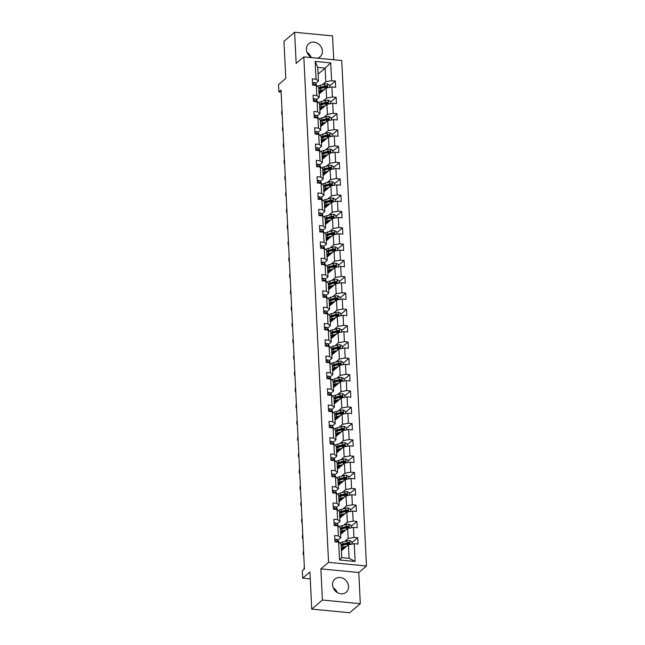 <?xml version="1.0" encoding="UTF-8"?>
<svg xmlns="http://www.w3.org/2000/svg" width="645" height="645" viewBox="0 0 645 645"><rect width="100%" height="100%" fill="white"/><g stroke="black" fill="none" stroke-linecap="round" stroke-linejoin="round"><path stroke-width="0.97" d="M317.517 58.203A8.667 7.49 49.6 0 0 319.993 56.889A8.667 7.49 49.6 0 0 322.371 51.052A8.667 7.49 49.6 0 0 317.284 43.159A8.667 7.49 49.6 0 0 308.77 43.683A8.667 7.49 49.6 0 0 306.383 49.512A8.667 7.49 49.6 0 0 311.986 57.671M332.57 584.878A8.667 7.49 49.6 0 0 337.658 592.779A8.667 7.49 49.6 0 0 346.18 592.255A8.667 7.49 49.6 0 0 348.558 586.418A8.667 7.49 49.6 0 0 343.471 578.525A8.667 7.49 49.6 0 0 334.949 579.049A8.667 7.49 49.6 0 0 332.57 584.878M333.715 59.759L332.546 35.902L294.628 32.25L283.969 41.312L285.783 78.432L278.535 84.6L278.89 91.921L281.123 92.13M366.465 565.996L341.745 60.533L303.827 56.881L328.555 562.343L366.465 565.996L358.789 572.526L320.871 568.874L322.395 600.035L360.313 603.688L358.789 572.526M360.313 603.688L349.655 612.75L311.737 609.098L309.923 571.978L302.674 578.138L310.261 578.871M322.395 600.035L311.737 609.098M318.098 74.143L325.144 68.152L317.767 67.435L318.428 81.028L316.034 79.19L312.301 78.827L312.607 85.1L316.348 85.463L316.832 95.5L313.099 95.138L313.406 101.41L317.147 101.773L317.63 111.811L313.889 111.448L314.204 117.721L317.937 118.083L318.428 128.121L314.687 127.758L314.994 134.039L318.735 134.394L319.227 144.432L315.486 144.077L315.792 150.35L319.533 150.704L320.025 160.742L316.284 160.387L316.59 166.66L320.331 167.023L320.823 177.061L317.082 176.698L317.388 182.97L321.129 183.333L321.621 193.371L317.88 193.008L318.187 199.281L321.928 199.644L322.419 209.681L318.678 209.319L318.985 215.599L322.726 215.954L323.218 225.992L319.477 225.637L319.783 231.91L323.524 232.264L324.016 242.302L320.275 241.948L320.581 248.22L324.322 248.583L324.814 258.621L321.073 258.258L321.379 264.531L325.12 264.893L325.612 274.931L321.871 274.568L322.178 280.841L325.918 281.204L326.41 291.242L322.669 290.879L322.976 297.16L326.717 297.514L327.209 307.552L323.467 307.197L323.774 313.47L327.515 313.825L328.007 323.863L324.266 323.508L324.572 329.78L328.313 330.143L328.805 340.181L325.064 339.818L325.37 346.091L329.111 346.454L329.603 356.492L325.862 356.129L326.168 362.401L329.909 362.764L330.401 372.802L326.66 372.439L326.967 378.712L330.708 379.075L331.199 389.112L327.458 388.758L327.765 395.03L331.506 395.385L331.998 405.423L328.257 405.068L328.563 411.341L332.304 411.704L332.788 421.741L329.055 421.378L329.361 427.651L333.102 428.014L333.586 438.052L329.853 437.689L330.159 443.962L333.892 444.324L334.384 454.362L330.643 453.999L330.958 460.272L334.69 460.635L335.182 470.673L331.441 470.31L331.748 476.591L335.489 476.945L335.981 486.983L332.24 486.628L332.546 492.901L336.287 493.264L336.779 503.302L333.038 502.939L333.344 509.211L337.085 509.574L337.577 519.612L333.836 519.249L334.142 525.522L337.883 525.885L338.375 535.922L334.634 535.56L334.94 541.832L338.681 542.195L339.552 559.973L355.129 561.472L349.122 558.344L348.453 544.751L341.407 550.749M316.034 79.19L315.171 61.412L330.748 62.912L331.611 80.689L335.352 81.044L329.651 85.898M355.129 561.472L354.258 543.695L357.999 544.058L357.693 537.785L353.952 537.422L353.46 527.384L357.201 527.747L356.895 521.474L353.154 521.112L352.662 511.074L356.403 511.437L356.096 505.156L352.355 504.801L351.864 494.763L355.605 495.118L355.298 488.846L351.557 488.483L351.065 478.445L354.806 478.808L354.5 472.535L350.759 472.172L350.267 462.134L354.008 462.497L353.702 456.225L349.961 455.862L349.469 445.824L353.21 446.187L352.904 439.914L349.163 439.551L348.671 429.514L352.412 429.876L352.106 423.596L348.365 423.241L347.873 413.203L351.614 413.558L351.307 407.285L347.566 406.931L347.083 396.885L350.815 397.247L350.509 390.975L346.768 390.612L346.284 380.574L350.017 380.937L349.711 374.664L345.978 374.302L345.486 364.264L349.227 364.627L348.913 358.354L345.18 357.991L344.688 347.953L348.429 348.316L348.123 342.035L344.382 341.681L343.89 331.643L347.631 331.998L347.324 325.725L343.583 325.37L343.092 315.324L346.833 315.687L346.526 309.415L342.785 309.052L342.293 299.014L346.034 299.377L345.728 293.104L341.987 292.741L341.495 282.704L345.236 283.066L344.93 276.794L341.189 276.431L340.697 266.393L344.438 266.756L344.132 260.475L340.391 260.12L339.899 250.083L343.64 250.437L343.334 244.165L339.592 243.81L339.101 233.772L342.842 234.127L342.535 227.854L338.794 227.492L338.303 217.454L342.043 217.817L341.737 211.544L337.996 211.181L337.504 201.143L341.245 201.506L340.939 195.233L337.198 194.871L336.706 184.833L340.447 185.196L340.141 178.915L336.4 178.56L335.908 168.522L339.649 168.877L339.343 162.605L335.602 162.25L335.11 152.212L338.851 152.567L338.544 146.294L334.803 145.931L334.312 135.893L338.053 136.256L337.746 129.984L334.005 129.621L333.513 119.583L337.254 119.946L336.948 113.673L333.207 113.31L332.715 103.273L336.456 103.635L336.15 97.363L332.409 97L331.917 86.962L335.658 87.317L335.352 81.044M302.674 578.138L302.311 570.825L304.448 569.011L281.026 90.107L278.89 91.921M316.348 85.463L318.735 87.309L319.227 97.347L316.429 99.725M319.065 94.009L326.112 88.018L326.604 98.056L323.072 101.055M319.227 97.347L316.832 95.5M331.917 86.962L326.112 88.018M332.409 97L326.604 98.056M317.147 101.773L319.533 103.619L320.025 113.657L317.219 116.035M319.864 110.319L326.91 104.329L327.402 114.367L323.871 117.374M320.025 113.657L317.63 111.811M332.715 103.273L326.91 104.329M333.207 113.31L327.402 114.367M317.937 118.083L320.331 119.93L320.823 129.968L318.017 132.354M320.662 126.638L327.708 120.639L328.2 130.677L324.669 133.684M320.823 129.968L318.428 128.121M333.513 119.583L327.708 120.639M334.005 129.621L328.2 130.677M318.735 134.394L321.129 136.24L321.621 146.278L318.815 148.664M321.46 142.948L328.507 136.95L328.998 146.987L325.467 149.995M321.621 146.278L319.227 144.432M334.312 135.893L328.507 136.95M334.803 145.931L328.998 146.987M319.533 150.704L321.928 152.551L322.419 162.588L319.614 164.975M322.258 159.259L329.305 153.26L329.797 163.306L326.265 166.305M322.419 162.588L320.025 160.742M335.11 152.212L329.305 153.26M335.602 162.25L329.797 163.306M320.331 167.023L322.726 168.869L323.218 178.907L320.412 181.285M323.056 175.569L330.103 169.579L330.595 179.616L327.063 182.616M323.218 178.907L320.823 177.061M335.908 168.522L330.103 169.579M336.4 178.56L330.595 179.616M321.129 183.333L323.524 185.18L324.016 195.217L321.21 197.596M323.855 191.879L330.901 185.889L331.393 195.927L327.862 198.934M324.016 195.217L321.621 193.371M336.706 184.833L330.901 185.889M337.198 194.871L331.393 195.927M321.928 199.644L324.322 201.49L324.814 211.528L322.008 213.914M324.653 208.19L331.699 202.199L332.191 212.237L328.66 215.245M324.814 211.528L322.419 209.681M337.504 201.143L331.699 202.199M337.996 211.181L332.191 212.237M322.726 215.954L325.12 217.8L325.612 227.838L322.806 230.225M325.451 224.508L332.498 218.51L332.989 228.548L329.458 231.555M325.612 227.838L323.218 225.992M338.303 217.454L332.498 218.51M338.794 227.492L332.989 228.548M323.524 232.264L325.918 234.111L326.41 244.149L323.605 246.535M326.249 240.819L333.296 234.82L333.788 244.858L330.256 247.865M326.41 244.149L324.016 242.302M339.101 233.772L333.296 234.82M339.592 243.81L333.788 244.858M324.322 248.583L326.717 250.421L327.209 260.467L324.403 262.846M327.047 257.129L334.094 251.139L334.586 261.177L331.054 264.176M327.209 260.467L324.814 258.621M339.899 250.083L334.094 251.139M340.391 260.12L334.586 261.177M325.12 264.893L327.515 266.74L328.007 276.778L325.201 279.156M327.837 273.44L334.892 267.449L335.384 277.487L331.853 280.486M328.007 276.778L325.612 274.931M340.697 266.393L334.892 267.449M341.189 276.431L335.384 277.487M325.918 281.204L328.313 283.05L328.805 293.088L325.999 295.475M328.636 289.75L335.69 283.76L336.182 293.798L332.651 296.805M328.805 293.088L326.41 291.242M341.495 282.704L335.69 283.76M341.987 292.741L336.182 293.798M326.717 297.514L329.111 299.361L329.603 309.398L326.797 311.785M329.434 306.069L336.488 300.07L336.98 310.108L333.441 313.115M329.603 309.398L327.209 307.552M342.293 299.014L336.488 300.07M342.785 309.052L336.98 310.108M327.515 313.825L329.909 315.671L330.401 325.709L327.596 328.095M330.232 322.379L337.287 316.381L337.778 326.418L334.239 329.426M330.401 325.709L328.007 323.863M343.092 315.324L337.287 316.381M343.583 325.37L337.778 326.418M328.313 330.143L330.708 331.981L331.199 342.019L328.394 344.406M331.03 338.69L338.085 332.699L338.577 342.737L335.037 345.736M331.199 342.019L328.805 340.181M343.89 331.643L338.085 332.699M344.382 341.681L338.577 342.737M329.111 346.454L331.506 348.3L331.99 358.338L329.192 360.716M331.828 355L338.883 349.01L339.375 359.047L335.835 362.047M331.99 358.338L329.603 356.492M344.688 347.953L338.883 349.01M345.18 357.991L339.375 359.047M329.909 362.764L332.304 364.61L332.788 374.648L329.99 377.035M332.627 371.31L339.681 365.32L340.173 375.358L336.634 378.365M332.788 374.648L330.401 372.802M345.486 364.264L339.681 365.32M345.978 374.302L340.173 375.358M330.708 379.075L333.094 380.921L333.586 390.959L330.788 393.345M333.425 387.629L340.479 381.63L340.963 391.668L337.432 394.675M333.586 390.959L331.199 389.112M346.284 380.574L340.479 381.63M346.768 390.612L340.963 391.668M331.506 395.385L333.892 397.231L334.384 407.269L331.586 409.656M334.223 403.939L341.278 397.941L341.761 407.979L338.23 410.986M334.384 407.269L331.998 405.423M347.083 396.885L341.278 397.941M347.566 406.931L341.761 407.979M332.304 411.704L334.69 413.542L335.182 423.58L332.385 425.966M335.021 420.25L342.068 414.259L342.56 424.297L339.028 427.296M335.182 423.58L332.788 421.741M347.873 413.203L342.068 414.259M348.365 423.241L342.56 424.297M333.102 428.014L335.489 429.86L335.981 439.898L333.183 442.276M335.819 436.56L342.866 430.57L343.358 440.608L339.826 443.607M335.981 439.898L333.586 438.052M348.671 429.514L342.866 430.57M349.163 439.551L343.358 440.608M333.892 444.324L336.287 446.171L336.779 456.209L333.973 458.587M336.617 452.871L343.664 446.88L344.156 456.918L340.625 459.925M336.779 456.209L334.384 454.362M349.469 445.824L343.664 446.88M349.961 455.862L344.156 456.918M334.69 460.635L337.085 462.481L337.577 472.519L334.771 474.905M337.416 469.189L344.462 463.191L344.954 473.228L341.423 476.236M337.577 472.519L335.182 470.673M350.267 462.134L344.462 463.191M350.759 472.172L344.954 473.228M335.489 476.945L337.883 478.792L338.375 488.829L335.569 491.216M338.214 485.5L345.26 479.501L345.752 489.539L342.221 492.546M338.375 488.829L335.981 486.983M351.065 478.445L345.26 479.501M351.557 488.483L345.752 489.539M336.287 493.264L338.681 495.102L339.173 505.14L336.368 507.526M339.012 501.81L346.059 495.82L346.55 505.857L343.019 508.857M339.173 505.14L336.779 503.302M351.864 494.763L346.059 495.82M352.355 504.801L346.55 505.857M337.085 509.574L339.48 511.421L339.971 521.458L337.166 523.837M339.81 518.12L346.857 512.13L347.349 522.168L343.817 525.167M339.971 521.458L337.577 519.612M352.662 511.074L346.857 512.13M353.154 521.112L347.349 522.168M337.883 525.885L340.278 527.731L340.77 537.769L337.964 540.147M340.608 534.431L347.655 528.44L348.147 538.478L344.615 541.486M340.77 537.769L338.375 535.922M353.46 527.384L347.655 528.44M353.952 537.422L348.147 538.478M338.681 542.195L341.076 544.041L341.737 557.635L339.552 559.973M354.258 543.695L348.453 544.751M320.871 568.874L328.555 562.343M294.628 32.25L296.152 63.412L303.827 56.881M341.737 557.635L349.122 558.344M318.428 81.028L315.631 83.415M322.274 84.745L325.806 81.746L325.144 68.152L330.748 62.912M317.767 67.435L315.171 61.412M331.611 80.689L325.806 81.746M357.693 537.785L351.985 542.63M356.895 521.474L351.194 526.32M356.096 505.156L350.396 510.01M355.298 488.846L349.598 493.699M354.5 472.535L348.8 477.381M353.702 456.225L348.002 461.07M352.904 439.914L347.204 444.76M352.106 423.596L346.405 428.449M351.307 407.285L345.607 412.139M350.509 390.975L344.809 395.82M349.711 374.664L344.011 379.51M348.913 358.354L343.213 363.2M348.123 342.035L342.414 346.889M347.324 325.725L341.616 330.579M346.526 309.415L340.818 314.268M345.728 293.104L340.02 297.95M344.93 276.794L339.222 281.639M344.132 260.475L338.423 265.329M343.334 244.165L337.625 249.018M342.535 227.854L336.827 232.708M341.737 211.544L336.029 216.389M340.939 195.233L335.231 200.079M340.141 178.915L334.441 183.769M339.343 162.605L333.642 167.458M338.544 146.294L332.844 151.148M337.746 129.984L332.046 134.829M336.948 113.673L331.248 118.519M336.15 97.363L330.45 102.208M333.239 587.837A8.667 7.49 -130.4 0 1 337.23 592.529M307.052 52.471A8.667 7.49 -130.4 0 1 311.043 57.163M334.844 539.801L336.118 539.26A2.943 0.984 -2.8 0 1 337.827 539.905L338.827 541.655A8.498 2.846 -2.8 0 1 338.98 542.131L338.988 542.437M304.359 567.205A2.225 1.072 -81.5 0 0 303.972 569.204L303.989 569.398M338.061 542.139L337.924 541.897A2.943 0.984 177.2 0 0 336.932 541.365L336.408 541.977M352.057 544.098L351.952 541.824L349.848 540.583A2.943 0.984 177.2 0 0 347.115 540.8L342.632 542.018A8.498 2.846 177.2 0 0 339.915 543.146M346.752 546.202L342.882 547.25A8.498 2.846 177.2 0 0 341.261 547.799M345.736 547.057L343.696 547.613A7.055 2.362 177.2 0 0 341.302 548.645M341.165 545.815A8.498 2.846 -2.8 0 1 342.785 545.259L347.276 544.041A2.943 0.984 -2.8 0 1 349.187 543.791L349.122 542.542A2.943 0.984 177.2 0 0 347.22 542.792L342.729 544.009A8.498 2.846 177.2 0 0 341.1 544.557M341.576 548.46A8.498 2.846 177.2 0 0 342.245 548.629L343.551 548.919M343.116 547.782L343.132 548.21A7.055 2.362 -2.8 0 1 342.447 548.032M341.141 545.404A7.055 2.362 -2.8 0 1 343.535 544.372L348.026 543.154A1.5 0.5 -2.8 0 1 348.51 543.066L349.203 543.429M343.132 548.21L344.132 548.427M341.31 548.782A7.055 2.362 177.2 0 0 342.971 549.411M349.187 543.791L349.63 543.638M334.046 523.49L335.319 522.95A2.943 0.984 -2.8 0 1 337.029 523.595L338.036 525.344A8.498 2.846 -2.8 0 1 338.182 525.82L338.19 526.118M303.561 550.886A2.225 1.072 -81.5 0 0 303.174 552.886L303.231 553.934A2.225 1.072 -81.5 0 0 303.779 555.345M337.262 525.82L337.125 525.586A2.943 0.984 177.2 0 0 336.134 525.054L335.61 525.667M333.247 507.18L334.521 506.639A2.943 0.984 -2.8 0 1 336.23 507.284L337.238 509.034A8.498 2.846 -2.8 0 1 337.383 509.502L337.391 509.808M302.763 534.576A2.225 1.072 -81.5 0 0 302.384 536.576L302.432 537.624A2.225 1.072 -81.5 0 0 302.981 539.035M336.464 509.51L336.327 509.268A2.943 0.984 177.2 0 0 335.336 508.744L334.811 509.348M351.259 527.787L351.154 525.514L349.05 524.272A2.943 0.984 177.2 0 0 346.325 524.49L341.834 525.707A8.498 2.846 177.2 0 0 339.117 526.836M345.954 529.892L342.084 530.94A8.498 2.846 177.2 0 0 340.463 531.488M344.938 530.746L342.898 531.303A7.055 2.362 177.2 0 0 340.504 532.335M340.367 529.505A8.498 2.846 -2.8 0 1 341.987 528.948L346.478 527.731A2.943 0.984 -2.8 0 1 348.389 527.481L348.324 526.231A2.943 0.984 177.2 0 0 346.421 526.481L341.931 527.699A8.498 2.846 177.2 0 0 340.302 528.247M340.778 532.149A8.498 2.846 177.2 0 0 341.447 532.318L342.753 532.609M342.318 531.472L342.342 531.899A7.055 2.362 -2.8 0 1 341.648 531.722M340.342 529.094A7.055 2.362 -2.8 0 1 342.737 528.062L347.228 526.844A1.5 0.5 -2.8 0 1 347.711 526.747L348.405 527.118M342.342 531.899L343.334 532.117M340.512 532.472A7.055 2.362 177.2 0 0 342.173 533.101M348.389 527.481L348.832 527.328M350.461 511.469L350.356 509.203L348.252 507.962A2.943 0.984 177.2 0 0 345.526 508.179L341.036 509.397A8.498 2.846 177.2 0 0 338.319 510.526M345.156 513.573L341.286 514.621A8.498 2.846 177.2 0 0 339.665 515.178M344.14 514.436L342.1 514.992A7.055 2.362 177.2 0 0 339.705 516.024M339.568 513.194A8.498 2.846 -2.8 0 1 341.189 512.638L345.68 511.421A2.943 0.984 -2.8 0 1 347.591 511.171L347.526 509.913A2.943 0.984 177.2 0 0 345.623 510.163L341.132 511.38A8.498 2.846 177.2 0 0 339.504 511.937M339.98 515.839A8.498 2.846 177.2 0 0 340.649 516.008L341.955 516.29M341.519 515.162L341.544 515.589A7.055 2.362 -2.8 0 1 340.85 515.403M339.544 512.783A7.055 2.362 -2.8 0 1 341.939 511.751L346.43 510.534A1.5 0.5 -2.8 0 1 346.913 510.437L347.607 510.808M341.544 515.589L342.535 515.807M339.713 516.161A7.055 2.362 177.2 0 0 341.374 516.79M347.591 511.171L348.034 511.017M332.449 490.861L333.723 490.321A2.943 0.984 -2.8 0 1 335.432 490.974L336.44 492.716A8.498 2.846 -2.8 0 1 336.585 493.191L336.601 493.498M301.965 518.266A2.225 1.072 -81.5 0 0 301.586 520.265L301.634 521.313A2.225 1.072 -81.5 0 0 302.183 522.724M335.666 493.199L335.529 492.957A2.943 0.984 177.2 0 0 334.537 492.433L334.013 493.038M331.651 474.551L332.925 474.01A2.943 0.984 -2.8 0 1 334.634 474.664L335.642 476.405A8.498 2.846 -2.8 0 1 335.787 476.881L335.803 477.187M301.167 501.955A2.225 1.072 -81.5 0 0 300.788 503.955L300.836 505.003A2.225 1.072 -81.5 0 0 301.384 506.414M334.868 476.889L334.731 476.647A2.943 0.984 177.2 0 0 333.739 476.115L333.215 476.728M330.853 458.24L332.127 457.7A2.943 0.984 -2.8 0 1 333.836 458.345L334.844 460.095A8.498 2.846 -2.8 0 1 334.989 460.57L335.005 460.877M300.368 485.645A2.225 1.072 -81.5 0 0 299.99 487.644L300.038 488.684A2.225 1.072 -81.5 0 0 300.586 490.103M334.07 460.578L333.933 460.337A2.943 0.984 177.2 0 0 332.941 459.804L332.417 460.417M349.663 495.158L349.558 492.893L347.453 491.651A2.943 0.984 177.2 0 0 344.728 491.869L340.238 493.086A8.498 2.846 177.2 0 0 337.52 494.207M344.357 497.263L340.495 498.311A8.498 2.846 177.2 0 0 338.867 498.867M343.35 498.125L341.302 498.682A7.055 2.362 177.2 0 0 338.907 499.714M338.77 496.876A8.498 2.846 -2.8 0 1 340.391 496.328L344.882 495.11A2.943 0.984 -2.8 0 1 346.792 494.86L346.728 493.602A2.943 0.984 177.2 0 0 344.825 493.852L340.334 495.07A8.498 2.846 177.2 0 0 338.706 495.626M339.189 499.528A8.498 2.846 177.2 0 0 339.851 499.69L341.165 499.98M340.721 498.851L340.745 499.27A7.055 2.362 -2.8 0 1 340.052 499.093M338.746 496.473A7.055 2.362 -2.8 0 1 341.141 495.433L345.631 494.223A1.5 0.5 -2.8 0 1 346.115 494.126L346.808 494.497M340.745 499.27L341.737 499.496M338.915 499.843A7.055 2.362 177.2 0 0 340.576 500.48M346.792 494.86L347.236 494.707M348.872 478.848L348.76 476.574L346.655 475.333A2.943 0.984 177.2 0 0 343.93 475.559L339.439 476.776A8.498 2.846 177.2 0 0 336.722 477.897M343.559 480.952L339.697 482A8.498 2.846 177.2 0 0 338.069 482.557M342.551 481.815L340.504 482.363A7.055 2.362 177.2 0 0 338.109 483.403M337.972 480.565A8.498 2.846 -2.8 0 1 339.601 480.017L344.083 478.8A2.943 0.984 -2.8 0 1 345.994 478.55L345.93 477.292A2.943 0.984 177.2 0 0 344.027 477.542L339.536 478.759A8.498 2.846 177.2 0 0 337.907 479.308M338.391 483.218A8.498 2.846 177.2 0 0 339.052 483.379L340.367 483.669M339.923 482.541L339.947 482.96A7.055 2.362 -2.8 0 1 339.254 482.782M337.948 480.162A7.055 2.362 -2.8 0 1 340.342 479.122L344.833 477.905A1.5 0.5 -2.8 0 1 345.317 477.816L346.01 478.179M339.947 482.96L340.939 483.178M338.117 483.532A7.055 2.362 177.2 0 0 339.778 484.161M345.994 478.55L346.438 478.397M348.074 462.538L347.961 460.264L345.857 459.022A2.943 0.984 177.2 0 0 343.132 459.24L338.641 460.457A8.498 2.846 177.2 0 0 335.924 461.586M342.761 464.642L338.899 465.69A8.498 2.846 177.2 0 0 337.271 466.238M341.753 465.497L339.705 466.053A7.055 2.362 177.2 0 0 337.311 467.093M337.174 464.255A8.498 2.846 -2.8 0 1 338.802 463.699L343.285 462.481A2.943 0.984 -2.8 0 1 345.196 462.239L345.131 460.981A2.943 0.984 177.2 0 0 343.229 461.231L338.738 462.449A8.498 2.846 177.2 0 0 337.109 462.997M337.593 466.899A8.498 2.846 177.2 0 0 338.254 467.069L339.568 467.359M339.125 466.23L339.149 466.649A7.055 2.362 -2.8 0 1 338.456 466.472M337.158 463.844A7.055 2.362 -2.8 0 1 339.544 462.812L344.035 461.594A1.5 0.5 -2.8 0 1 344.519 461.506L345.212 461.868M339.149 466.649L340.141 466.867M337.319 467.222A7.055 2.362 177.2 0 0 338.988 467.851M345.196 462.239L345.639 462.086M347.276 446.227L347.163 443.954L345.059 442.712A2.943 0.984 177.2 0 0 342.334 442.93L337.843 444.147A8.498 2.846 177.2 0 0 335.126 445.276M341.963 448.331L338.101 449.38A8.498 2.846 177.2 0 0 336.472 449.928M340.955 449.186L338.907 449.742A7.055 2.362 177.2 0 0 336.513 450.774M336.376 447.944A8.498 2.846 -2.8 0 1 338.004 447.388L342.487 446.171A2.943 0.984 -2.8 0 1 344.398 445.921L344.341 444.671A2.943 0.984 177.2 0 0 342.431 444.921L337.94 446.138A8.498 2.846 177.2 0 0 336.311 446.687M336.795 450.589A8.498 2.846 177.2 0 0 337.456 450.758L338.77 451.049M338.327 449.912L338.351 450.339A7.055 2.362 -2.8 0 1 337.658 450.162M336.359 447.533A7.055 2.362 -2.8 0 1 338.746 446.501L343.237 445.284A1.5 0.5 -2.8 0 1 343.721 445.187L344.414 445.558M338.351 450.339L339.343 450.557M336.521 450.911A7.055 2.362 177.2 0 0 338.19 451.54M344.398 445.921L344.841 445.768M346.478 429.909L346.365 427.643L344.261 426.401A2.943 0.984 177.2 0 0 341.536 426.619L337.045 427.837A8.498 2.846 177.2 0 0 334.336 428.965M341.165 432.013L337.303 433.061A8.498 2.846 177.2 0 0 335.674 433.617M340.157 432.876L338.109 433.432A7.055 2.362 177.2 0 0 335.714 434.464M335.577 431.634A8.498 2.846 -2.8 0 1 337.206 431.078L341.689 429.86A2.943 0.984 -2.8 0 1 343.6 429.61L343.543 428.361A2.943 0.984 177.2 0 0 341.632 428.603L337.142 429.82A8.498 2.846 177.2 0 0 335.513 430.376M335.997 434.279A8.498 2.846 177.2 0 0 336.658 434.448L337.972 434.73M337.529 433.601L337.553 434.029A7.055 2.362 -2.8 0 1 336.859 433.843M335.561 431.223A7.055 2.362 -2.8 0 1 337.948 430.191L342.439 428.973A1.5 0.5 -2.8 0 1 342.922 428.877L343.624 429.248M337.553 434.029L338.544 434.246M335.722 434.601A7.055 2.362 177.2 0 0 337.391 435.23M343.6 429.61L344.043 429.457M345.68 413.598L345.567 411.333L343.463 410.091A2.943 0.984 177.2 0 0 340.737 410.309L336.247 411.526A8.498 2.846 177.2 0 0 333.538 412.655M340.367 415.703L336.505 416.751A8.498 2.846 177.2 0 0 334.876 417.307M339.359 416.565L337.311 417.122A7.055 2.362 177.2 0 0 334.916 418.154M334.779 415.316A8.498 2.846 -2.8 0 1 336.408 414.767L340.899 413.55A2.943 0.984 -2.8 0 1 342.801 413.3L342.745 412.042A2.943 0.984 177.2 0 0 340.834 412.292L336.343 413.51A8.498 2.846 177.2 0 0 334.723 414.066M335.198 417.968A8.498 2.846 177.2 0 0 335.86 418.129L337.174 418.42M336.73 417.291L336.755 417.71A7.055 2.362 -2.8 0 1 336.061 417.533M334.763 414.912A7.055 2.362 -2.8 0 1 337.158 413.88L341.64 412.663A1.5 0.5 -2.8 0 1 342.124 412.566L342.826 412.937M336.755 417.71L337.746 417.936M334.924 418.291A7.055 2.362 177.2 0 0 336.593 418.919M342.801 413.3L343.245 413.147M344.882 397.288L344.769 395.022L342.664 393.772A2.943 0.984 177.2 0 0 339.939 393.998L335.448 395.216A8.498 2.846 177.2 0 0 332.739 396.336M339.568 399.392L335.706 400.44A8.498 2.846 177.2 0 0 334.078 400.997M338.561 400.255L336.513 400.803A7.055 2.362 177.2 0 0 334.118 401.843M333.981 399.005A8.498 2.846 -2.8 0 1 335.61 398.457L340.1 397.239A2.943 0.984 -2.8 0 1 342.003 396.989L341.947 395.732A2.943 0.984 177.2 0 0 340.036 395.982L335.545 397.199A8.498 2.846 177.2 0 0 333.925 397.755M334.4 401.658A8.498 2.846 177.2 0 0 335.061 401.819L336.376 402.109M335.932 400.98L335.956 401.4A7.055 2.362 -2.8 0 1 335.263 401.222M333.965 398.602A7.055 2.362 -2.8 0 1 336.359 397.562L340.842 396.344A1.5 0.5 -2.8 0 1 341.334 396.256L342.027 396.619M335.956 401.4L336.948 401.617M334.126 401.972A7.055 2.362 177.2 0 0 335.795 402.601M342.003 396.989L342.447 396.836M344.083 380.977L343.97 378.704L341.866 377.462A2.943 0.984 177.2 0 0 339.141 377.68L334.65 378.897A8.498 2.846 177.2 0 0 331.941 380.026M338.77 383.082L334.908 384.13A8.498 2.846 177.2 0 0 333.28 384.678M337.762 383.936L335.714 384.493A7.055 2.362 177.2 0 0 333.32 385.533M333.183 382.695A8.498 2.846 -2.8 0 1 334.811 382.138L339.302 380.921A2.943 0.984 -2.8 0 1 341.205 380.679L341.149 379.421A2.943 0.984 177.2 0 0 339.238 379.671L334.747 380.889A8.498 2.846 177.2 0 0 333.126 381.437M333.602 385.339A8.498 2.846 177.2 0 0 334.263 385.508L335.577 385.799M335.134 384.67L335.158 385.089A7.055 2.362 -2.8 0 1 334.465 384.912M333.167 382.283A7.055 2.362 -2.8 0 1 335.561 381.251L340.044 380.034A1.5 0.5 -2.8 0 1 340.536 379.945L341.229 380.308M335.158 385.089L336.15 385.307M333.328 385.662A7.055 2.362 177.2 0 0 334.997 386.291M341.205 380.679L341.648 380.526M343.285 364.667L343.172 362.393L341.076 361.152A2.943 0.984 177.2 0 0 338.343 361.369L333.852 362.587A8.498 2.846 177.2 0 0 331.143 363.716M337.972 366.771L334.11 367.819A8.498 2.846 177.2 0 0 332.481 368.368M336.964 367.626L334.916 368.182A7.055 2.362 177.2 0 0 332.522 369.214M332.385 366.384A8.498 2.846 -2.8 0 1 334.013 365.828L338.504 364.61A2.943 0.984 -2.8 0 1 340.407 364.361L340.35 363.111A2.943 0.984 177.2 0 0 338.44 363.361L333.949 364.578A8.498 2.846 177.2 0 0 332.328 365.126M332.804 369.029A8.498 2.846 177.2 0 0 333.465 369.198L334.779 369.488M334.336 368.351L334.36 368.779A7.055 2.362 -2.8 0 1 333.667 368.601M332.369 365.973A7.055 2.362 -2.8 0 1 334.763 364.941L339.254 363.724A1.5 0.5 -2.8 0 1 339.738 363.627L340.431 363.998M334.36 368.779L335.352 368.996M332.53 369.351A7.055 2.362 177.2 0 0 334.199 369.98M340.407 364.361L340.85 364.207M342.487 348.348L342.374 346.083L340.278 344.841A2.943 0.984 177.2 0 0 337.545 345.059L333.054 346.276A8.498 2.846 177.2 0 0 330.345 347.405M337.174 350.453L333.312 351.501A8.498 2.846 177.2 0 0 331.683 352.057M336.166 351.315L334.118 351.872A7.055 2.362 177.2 0 0 331.732 352.904M331.586 350.074A8.498 2.846 -2.8 0 1 333.215 349.517L337.706 348.3A2.943 0.984 -2.8 0 1 339.609 348.05L339.552 346.8A2.943 0.984 177.2 0 0 337.641 347.042L333.151 348.26A8.498 2.846 177.2 0 0 331.53 348.816M332.006 352.718A8.498 2.846 177.2 0 0 332.667 352.888L333.981 353.17M333.538 352.041L333.562 352.468A7.055 2.362 -2.8 0 1 332.868 352.291M331.57 349.663A7.055 2.362 -2.8 0 1 333.965 348.631L338.456 347.413A1.5 0.5 -2.8 0 1 338.939 347.316L339.633 347.687M333.562 352.468L334.553 352.686M331.732 353.041A7.055 2.362 177.2 0 0 333.401 353.67M339.609 348.05L340.052 347.897M341.689 332.038L341.576 329.772L339.48 328.531A2.943 0.984 177.2 0 0 336.746 328.748L332.256 329.966A8.498 2.846 177.2 0 0 329.547 331.095M336.376 334.142L332.514 335.19A8.498 2.846 177.2 0 0 330.885 335.747M335.368 335.005L333.32 335.561A7.055 2.362 177.2 0 0 330.933 336.593M330.788 333.755A8.498 2.846 -2.8 0 1 332.417 333.207L336.908 331.99A2.943 0.984 -2.8 0 1 338.81 331.74L338.754 330.482A2.943 0.984 177.2 0 0 336.843 330.732L332.352 331.949A8.498 2.846 177.2 0 0 330.732 332.506M331.208 336.408A8.498 2.846 177.2 0 0 331.869 336.569L333.183 336.859M332.747 335.731L332.764 336.15A7.055 2.362 -2.8 0 1 332.078 335.972M330.772 333.352A7.055 2.362 -2.8 0 1 333.167 332.32L337.658 331.103A1.5 0.5 -2.8 0 1 338.141 331.006L338.835 331.377M332.764 336.15L333.755 336.376M330.933 336.73A7.055 2.362 177.2 0 0 332.602 337.359M338.81 331.74L339.254 331.586M340.891 315.728L340.778 313.462L338.681 312.212A2.943 0.984 177.2 0 0 335.948 312.438L331.457 313.655A8.498 2.846 177.2 0 0 328.748 314.776M335.577 317.832L331.715 318.88A8.498 2.846 177.2 0 0 330.087 319.436M334.57 318.695L332.522 319.243A7.055 2.362 177.2 0 0 330.135 320.283M329.99 317.445A8.498 2.846 -2.8 0 1 331.619 316.897L336.11 315.679A2.943 0.984 -2.8 0 1 338.02 315.429L337.956 314.171A2.943 0.984 177.2 0 0 336.045 314.421L331.554 315.639A8.498 2.846 177.2 0 0 329.934 316.195M330.409 320.097A8.498 2.846 177.2 0 0 331.079 320.259L332.385 320.549M331.949 319.42L331.965 319.839A7.055 2.362 -2.8 0 1 331.28 319.662M329.974 317.042A7.055 2.362 -2.8 0 1 332.369 316.002L336.859 314.784A1.5 0.5 -2.8 0 1 337.343 314.695L338.036 315.058M331.965 319.839L332.957 320.057M330.135 320.412A7.055 2.362 177.2 0 0 331.804 321.041M338.02 315.429L338.456 315.276M340.092 299.417L339.98 297.143L337.883 295.902A2.943 0.984 177.2 0 0 335.15 296.119L330.659 297.337A8.498 2.846 177.2 0 0 327.95 298.466M334.779 301.521L330.917 302.57A8.498 2.846 177.2 0 0 329.297 303.118M333.771 302.376L331.732 302.932A7.055 2.362 177.2 0 0 329.337 303.972M329.192 301.134A8.498 2.846 -2.8 0 1 330.82 300.578L335.311 299.361A2.943 0.984 -2.8 0 1 337.222 299.119L337.158 297.861A2.943 0.984 177.2 0 0 335.247 298.111L330.756 299.328A8.498 2.846 177.2 0 0 329.135 299.877M329.611 303.779A8.498 2.846 177.2 0 0 330.28 303.948L331.586 304.238M331.151 303.11L331.167 303.529A7.055 2.362 -2.8 0 1 330.482 303.352M329.176 300.731A7.055 2.362 -2.8 0 1 331.57 299.691L336.061 298.474A1.5 0.5 -2.8 0 1 336.545 298.385L337.238 298.748M331.167 303.529L332.159 303.747M329.337 304.101A7.055 2.362 177.2 0 0 331.006 304.73M337.222 299.119L337.658 298.966M339.294 283.107L339.181 280.833L337.085 279.591A2.943 0.984 177.2 0 0 334.352 279.809L329.861 281.026A8.498 2.846 177.2 0 0 327.152 282.155M333.989 285.211L330.119 286.259A8.498 2.846 177.2 0 0 328.499 286.807M332.973 286.066L330.933 286.622A7.055 2.362 177.2 0 0 328.539 287.654M328.402 284.824A8.498 2.846 -2.8 0 1 330.022 284.268L334.513 283.05A2.943 0.984 -2.8 0 1 336.424 282.8L336.359 281.551A2.943 0.984 177.2 0 0 334.449 281.8L329.958 283.018A8.498 2.846 177.2 0 0 328.337 283.566M328.813 287.468A8.498 2.846 177.2 0 0 329.482 287.638L330.788 287.928M330.353 286.791L330.369 287.219A7.055 2.362 -2.8 0 1 329.684 287.041M328.378 284.413A7.055 2.362 -2.8 0 1 330.772 283.381L335.263 282.163A1.5 0.5 -2.8 0 1 335.747 282.067L336.44 282.437M330.369 287.219L331.369 287.436M328.547 287.791A7.055 2.362 177.2 0 0 330.208 288.42M336.424 282.8L336.859 282.647M338.496 266.796L338.383 264.523L336.287 263.281A2.943 0.984 177.2 0 0 333.554 263.499L329.063 264.716A8.498 2.846 177.2 0 0 326.354 265.845M333.191 268.9L329.321 269.941A8.498 2.846 177.2 0 0 327.7 270.497M332.175 269.755L330.135 270.311A7.055 2.362 177.2 0 0 327.741 271.343M327.604 268.514A8.498 2.846 -2.8 0 1 329.224 267.957L333.715 266.74A2.943 0.984 -2.8 0 1 335.626 266.49L335.561 265.24A2.943 0.984 177.2 0 0 333.65 265.482L329.168 266.699A8.498 2.846 177.2 0 0 327.539 267.256M328.015 271.158A8.498 2.846 177.2 0 0 328.684 271.327L329.99 271.618M329.555 270.481L329.571 270.908A7.055 2.362 -2.8 0 1 328.886 270.731M327.579 268.102A7.055 2.362 -2.8 0 1 329.974 267.07L334.465 265.853A1.5 0.5 -2.8 0 1 334.949 265.756L335.642 266.127M329.571 270.908L330.571 271.126M327.749 271.481A7.055 2.362 177.2 0 0 329.41 272.109M335.626 266.49L336.061 266.337M337.698 250.478L337.585 248.212L335.489 246.971A2.943 0.984 177.2 0 0 332.756 247.188L328.273 248.406A8.498 2.846 177.2 0 0 325.556 249.534M332.393 252.582L328.523 253.63A8.498 2.846 177.2 0 0 326.902 254.186M331.377 253.445L329.337 254.001A7.055 2.362 177.2 0 0 326.942 255.033M326.805 252.195A8.498 2.846 -2.8 0 1 328.426 251.647L332.917 250.429A2.943 0.984 -2.8 0 1 334.828 250.179L334.763 248.922A2.943 0.984 177.2 0 0 332.852 249.172L328.369 250.389A8.498 2.846 177.2 0 0 326.741 250.945M327.217 254.848A8.498 2.846 177.2 0 0 327.886 255.009L329.192 255.299M328.757 254.17L328.773 254.59A7.055 2.362 -2.8 0 1 328.087 254.412M326.781 251.792A7.055 2.362 -2.8 0 1 329.176 250.76L333.667 249.542A1.5 0.5 -2.8 0 1 334.15 249.446L334.844 249.817M328.773 254.59L329.772 254.815M326.95 255.17A7.055 2.362 177.2 0 0 328.611 255.799M334.828 250.179L335.263 250.026M336.9 234.167L336.795 231.902L334.69 230.652A2.943 0.984 177.2 0 0 331.957 230.878L327.475 232.095A8.498 2.846 177.2 0 0 324.757 233.216M331.594 236.272L327.725 237.32A8.498 2.846 177.2 0 0 326.104 237.876M330.579 237.134L328.539 237.683A7.055 2.362 177.2 0 0 326.144 238.723M326.007 235.885A8.498 2.846 -2.8 0 1 327.628 235.336L332.119 234.119A2.943 0.984 -2.8 0 1 334.029 233.869L333.965 232.611A2.943 0.984 177.2 0 0 332.054 232.861L327.571 234.079A8.498 2.846 177.2 0 0 325.943 234.635M326.418 238.537A8.498 2.846 177.2 0 0 327.088 238.698L328.394 238.989M327.958 237.86L327.974 238.279A7.055 2.362 -2.8 0 1 327.289 238.102M325.983 235.481A7.055 2.362 -2.8 0 1 328.378 234.441L332.868 233.224A1.5 0.5 -2.8 0 1 333.352 233.135L334.046 233.498M327.974 238.279L328.974 238.497M326.152 238.852A7.055 2.362 177.2 0 0 327.813 239.48M334.029 233.869L334.465 233.716M336.101 217.857L335.997 215.583L333.892 214.342A2.943 0.984 177.2 0 0 331.159 214.559L326.676 215.777A8.498 2.846 177.2 0 0 323.959 216.905M330.796 219.961L326.926 221.009A8.498 2.846 177.2 0 0 325.306 221.558M329.78 220.824L327.741 221.372A7.055 2.362 177.2 0 0 325.346 222.412M325.209 219.574A8.498 2.846 -2.8 0 1 326.83 219.018L331.32 217.808A2.943 0.984 -2.8 0 1 333.231 217.558L333.167 216.301A2.943 0.984 177.2 0 0 331.264 216.551L326.773 217.768A8.498 2.846 177.2 0 0 325.144 218.316M325.62 222.219A8.498 2.846 177.2 0 0 326.289 222.388L327.596 222.678M327.16 221.549L327.176 221.969A7.055 2.362 -2.8 0 1 326.491 221.791M325.185 219.171A7.055 2.362 -2.8 0 1 327.579 218.131L332.07 216.914A1.5 0.5 -2.8 0 1 332.554 216.825L333.247 217.188M327.176 221.969L328.176 222.186M325.354 222.541A7.055 2.362 177.2 0 0 327.015 223.17M333.231 217.558L333.667 217.405M335.303 201.546L335.198 199.273L333.094 198.031A2.943 0.984 177.2 0 0 330.369 198.249L325.878 199.466A8.498 2.846 177.2 0 0 323.161 200.595M329.998 203.651L326.128 204.699A8.498 2.846 177.2 0 0 324.508 205.247M328.982 204.505L326.942 205.062A7.055 2.362 177.2 0 0 324.548 206.094M324.411 203.264A8.498 2.846 -2.8 0 1 326.031 202.707L330.522 201.49A2.943 0.984 -2.8 0 1 332.433 201.24L332.369 199.99A2.943 0.984 177.2 0 0 330.466 200.24L325.975 201.458A8.498 2.846 177.2 0 0 324.346 202.006M324.822 205.908A8.498 2.846 177.2 0 0 325.491 206.078L326.797 206.368M326.362 205.231L326.378 205.658A7.055 2.362 -2.8 0 1 325.693 205.481M324.387 202.852A7.055 2.362 -2.8 0 1 326.781 201.821L331.272 200.603A1.5 0.5 -2.8 0 1 331.756 200.514L332.449 200.877M326.378 205.658L327.378 205.876M324.556 206.231A7.055 2.362 177.2 0 0 326.217 206.86M332.433 201.24L332.876 201.087M330.055 441.93L331.328 441.39A2.943 0.984 -2.8 0 1 333.038 442.035L334.046 443.784A8.498 2.846 -2.8 0 1 334.191 444.26L334.207 444.558M299.57 469.326A2.225 1.072 -81.5 0 0 299.191 471.326L299.24 472.374A2.225 1.072 -81.5 0 0 299.788 473.785M333.272 444.268L333.134 444.026A2.943 0.984 177.2 0 0 332.143 443.494L331.619 444.107M329.256 425.619L330.53 425.079A2.943 0.984 -2.8 0 1 332.24 425.724L333.247 427.474A8.498 2.846 -2.8 0 1 333.392 427.941L333.409 428.248M298.772 453.016A2.225 1.072 -81.5 0 0 298.393 455.015L298.442 456.063A2.225 1.072 -81.5 0 0 298.99 457.474M332.481 427.949L332.336 427.708A2.943 0.984 177.2 0 0 331.345 427.184L330.82 427.796M328.458 409.309L329.732 408.761A2.943 0.984 -2.8 0 1 331.441 409.414L332.449 411.155A8.498 2.846 -2.8 0 1 332.594 411.631L332.61 411.937M297.974 436.705A2.225 1.072 -81.5 0 0 297.595 438.705L297.643 439.753A2.225 1.072 -81.5 0 0 298.192 441.164M331.683 411.639L331.538 411.397A2.943 0.984 177.2 0 0 330.546 410.873L330.022 411.478M327.66 392.99L328.934 392.45A2.943 0.984 -2.8 0 1 330.643 393.103L331.651 394.845A8.498 2.846 -2.8 0 1 331.796 395.32L331.812 395.627M297.176 420.395A2.225 1.072 -81.5 0 0 296.797 422.394L296.845 423.443A2.225 1.072 -81.5 0 0 297.393 424.853M330.885 395.329L330.74 395.087A2.943 0.984 177.2 0 0 329.748 394.555L329.224 395.167M326.862 376.68L328.136 376.14A2.943 0.984 -2.8 0 1 329.845 376.785L330.853 378.534A8.498 2.846 -2.8 0 1 330.998 379.01L331.014 379.316M296.378 404.084A2.225 1.072 -81.5 0 0 295.999 406.084L296.047 407.124A2.225 1.072 -81.5 0 0 296.595 408.543M330.087 379.018L329.942 378.776A2.943 0.984 177.2 0 0 328.95 378.244L328.426 378.857M326.064 360.37L327.338 359.829A2.943 0.984 -2.8 0 1 329.047 360.474L330.055 362.224A8.498 2.846 -2.8 0 1 330.2 362.7L330.216 362.998M295.579 387.766A2.225 1.072 -81.5 0 0 295.2 389.765L295.249 390.814A2.225 1.072 -81.5 0 0 295.797 392.225M329.289 362.708L329.144 362.466A2.943 0.984 177.2 0 0 328.152 361.934L327.628 362.546M325.274 344.059L326.539 343.519A2.943 0.984 -2.8 0 1 328.249 344.164L329.256 345.913A8.498 2.846 -2.8 0 1 329.401 346.381L329.418 346.688M294.781 371.456A2.225 1.072 -81.5 0 0 294.402 373.455L294.451 374.503A2.225 1.072 -81.5 0 0 294.999 375.914M328.49 346.389L328.353 346.147A2.943 0.984 177.2 0 0 327.354 345.623L326.83 346.236M324.475 327.749L325.749 327.209A2.943 0.984 -2.8 0 1 327.458 327.853L328.458 329.595A8.498 2.846 -2.8 0 1 328.603 330.071L328.619 330.377M293.983 355.145A2.225 1.072 -81.5 0 0 293.604 357.145L293.652 358.193A2.225 1.072 -81.5 0 0 294.201 359.604M327.692 330.079L327.555 329.837A2.943 0.984 177.2 0 0 326.555 329.313L326.031 329.918M323.677 311.43L324.951 310.89A2.943 0.984 -2.8 0 1 326.66 311.543L327.66 313.285A8.498 2.846 -2.8 0 1 327.805 313.76L327.821 314.067M293.185 338.835A2.225 1.072 -81.5 0 0 292.806 340.834L292.854 341.882A2.225 1.072 -81.5 0 0 293.411 343.293M326.894 313.768L326.757 313.526A2.943 0.984 177.2 0 0 325.757 312.994L325.233 313.607M322.879 295.12L324.153 294.58A2.943 0.984 -2.8 0 1 325.862 295.225L326.862 296.974A8.498 2.846 -2.8 0 1 327.007 297.45L327.023 297.756M292.395 322.524A2.225 1.072 -81.5 0 0 292.008 324.524L292.056 325.564A2.225 1.072 -81.5 0 0 292.612 326.983M326.096 297.458L325.959 297.216A2.943 0.984 177.2 0 0 324.959 296.684L324.435 297.297M322.081 278.809L323.355 278.269A2.943 0.984 -2.8 0 1 325.064 278.914L326.064 280.664A8.498 2.846 -2.8 0 1 326.209 281.139L326.225 281.438M291.596 306.206A2.225 1.072 -81.5 0 0 291.209 308.213L291.266 309.253A2.225 1.072 -81.5 0 0 291.814 310.672M325.298 281.147L325.161 280.906A2.943 0.984 177.2 0 0 324.169 280.373L323.637 280.986M321.283 262.499L322.556 261.959A2.943 0.984 -2.8 0 1 324.266 262.604L325.265 264.353A8.498 2.846 -2.8 0 1 325.411 264.829L325.427 265.127M290.798 289.895A2.225 1.072 -81.5 0 0 290.411 291.895L290.468 292.943A2.225 1.072 -81.5 0 0 291.016 294.354M324.5 264.829L324.362 264.587A2.943 0.984 177.2 0 0 323.371 264.063L322.839 264.676M320.484 246.188L321.758 245.648A2.943 0.984 -2.8 0 1 323.467 246.293L324.467 248.035A8.498 2.846 -2.8 0 1 324.612 248.51L324.628 248.817M290 273.585A2.225 1.072 -81.5 0 0 289.613 275.584L289.669 276.632A2.225 1.072 -81.5 0 0 290.218 278.043M323.701 248.519L323.564 248.277A2.943 0.984 177.2 0 0 322.573 247.753L322.04 248.357M319.686 229.87L320.96 229.33A2.943 0.984 -2.8 0 1 322.669 229.983L323.669 231.724A8.498 2.846 -2.8 0 1 323.814 232.2L323.83 232.506M289.202 257.274A2.225 1.072 -81.5 0 0 288.815 259.274L288.871 260.322A2.225 1.072 -81.5 0 0 289.42 261.733M322.903 232.208L322.766 231.966A2.943 0.984 177.2 0 0 321.774 231.434L321.25 232.047M318.888 213.56L320.162 213.019A2.943 0.984 -2.8 0 1 321.871 213.664L322.871 215.414A8.498 2.846 -2.8 0 1 323.024 215.89L323.032 216.196M288.404 240.964A2.225 1.072 -81.5 0 0 288.017 242.963L288.073 244.004A2.225 1.072 -81.5 0 0 288.621 245.422M322.105 215.898L321.968 215.656A2.943 0.984 177.2 0 0 320.976 215.124L320.452 215.736M318.09 197.249L319.364 196.709A2.943 0.984 -2.8 0 1 321.073 197.354L322.073 199.103A8.498 2.846 -2.8 0 1 322.226 199.579L322.234 199.877M287.606 224.654A2.225 1.072 -81.5 0 0 287.219 226.653L287.275 227.693A2.225 1.072 -81.5 0 0 287.823 229.112M321.307 199.587L321.17 199.345A2.943 0.984 177.2 0 0 320.178 198.813L319.654 199.426M317.292 180.939L318.565 180.398A2.943 0.984 -2.8 0 1 320.275 181.043L321.283 182.793A8.498 2.846 -2.8 0 1 321.428 183.269L321.436 183.567M286.807 208.335A2.225 1.072 -81.5 0 0 286.42 210.334L286.477 211.383A2.225 1.072 -81.5 0 0 287.025 212.794M320.509 183.269L320.372 183.027A2.943 0.984 177.2 0 0 319.38 182.503L318.856 183.115M316.493 164.628L317.767 164.088A2.943 0.984 -2.8 0 1 319.477 164.733L320.484 166.475A8.498 2.846 -2.8 0 1 320.63 166.95L320.646 167.257M286.009 192.025A2.225 1.072 -81.5 0 0 285.63 194.024L285.679 195.072A2.225 1.072 -81.5 0 0 286.227 196.483M319.71 166.958L319.573 166.716A2.943 0.984 177.2 0 0 318.582 166.192L318.058 166.797M315.695 148.31L316.969 147.769A2.943 0.984 -2.8 0 1 318.678 148.423L319.686 150.164A8.498 2.846 -2.8 0 1 319.831 150.64L319.847 150.946M285.211 175.714A2.225 1.072 -81.5 0 0 284.832 177.714L284.88 178.762A2.225 1.072 -81.5 0 0 285.429 180.173M318.912 150.648L318.775 150.406A2.943 0.984 177.2 0 0 317.783 149.882L317.259 150.487M314.897 131.999L316.171 131.459A2.943 0.984 -2.8 0 1 317.88 132.104L318.888 133.854A8.498 2.846 -2.8 0 1 319.033 134.329L319.049 134.636M284.413 159.404A2.225 1.072 -81.5 0 0 284.034 161.403L284.082 162.443A2.225 1.072 -81.5 0 0 284.63 163.862M318.114 134.337L317.977 134.095A2.943 0.984 177.2 0 0 316.985 133.563L316.461 134.176M334.505 185.236L334.4 182.962L332.296 181.721A2.943 0.984 177.2 0 0 329.571 181.938L325.08 183.156A8.498 2.846 177.2 0 0 322.363 184.285M329.2 187.34L325.33 188.38A8.498 2.846 177.2 0 0 323.709 188.937M328.184 188.195L326.144 188.751A7.055 2.362 177.2 0 0 323.75 189.783M323.613 186.953A8.498 2.846 -2.8 0 1 325.233 186.397L329.724 185.18A2.943 0.984 -2.8 0 1 331.635 184.93L331.57 183.68A2.943 0.984 177.2 0 0 329.668 183.93L325.177 185.139A8.498 2.846 177.2 0 0 323.548 185.696M324.024 189.598A8.498 2.846 177.2 0 0 324.693 189.767L325.999 190.057M325.564 188.921L325.588 189.348A7.055 2.362 -2.8 0 1 324.895 189.17M323.588 186.542A7.055 2.362 -2.8 0 1 325.983 185.51L330.474 184.293A1.5 0.5 -2.8 0 1 330.958 184.196L331.651 184.567M325.588 189.348L326.58 189.566M323.758 189.92A7.055 2.362 177.2 0 0 325.419 190.549M331.635 184.93L332.078 184.776M333.707 168.917L333.602 166.652L331.498 165.41A2.943 0.984 177.2 0 0 328.773 165.628L324.282 166.845A8.498 2.846 177.2 0 0 321.565 167.974M328.402 171.022L324.54 172.07A8.498 2.846 177.2 0 0 322.911 172.626M327.394 171.884L325.346 172.441A7.055 2.362 177.2 0 0 322.952 173.473M322.814 170.635A8.498 2.846 -2.8 0 1 324.435 170.087L328.926 168.869A2.943 0.984 -2.8 0 1 330.837 168.619L330.772 167.361A2.943 0.984 177.2 0 0 328.869 167.611L324.379 168.829A8.498 2.846 177.2 0 0 322.75 169.385M323.234 173.287A8.498 2.846 177.2 0 0 323.895 173.457L325.201 173.739M324.766 172.61L324.79 173.029A7.055 2.362 -2.8 0 1 324.096 172.852M322.79 170.232A7.055 2.362 -2.8 0 1 325.185 169.2L329.676 167.982A1.5 0.5 -2.8 0 1 330.159 167.885L330.853 168.256M324.79 173.029L325.781 173.255M322.96 173.61A7.055 2.362 177.2 0 0 324.62 174.239M330.837 168.619L331.28 168.466M332.917 152.607L332.804 150.341L330.7 149.092A2.943 0.984 177.2 0 0 327.974 149.317L323.484 150.535A8.498 2.846 177.2 0 0 320.767 151.656M327.604 154.711L323.742 155.759A8.498 2.846 177.2 0 0 322.113 156.316M326.596 155.574L324.548 156.122A7.055 2.362 177.2 0 0 322.153 157.162M322.016 154.324A8.498 2.846 -2.8 0 1 323.637 153.776L328.128 152.559A2.943 0.984 -2.8 0 1 330.038 152.309L329.974 151.051A2.943 0.984 177.2 0 0 328.071 151.301L323.58 152.518A8.498 2.846 177.2 0 0 321.952 153.075M322.436 156.977A8.498 2.846 177.2 0 0 323.097 157.138L324.411 157.428M323.967 156.3L323.992 156.719A7.055 2.362 -2.8 0 1 323.298 156.542M321.992 153.921A7.055 2.362 -2.8 0 1 324.387 152.881L328.877 151.672A1.5 0.5 -2.8 0 1 329.361 151.575L330.055 151.938M323.992 156.719L324.983 156.937M322.161 157.291A7.055 2.362 177.2 0 0 323.822 157.92M330.038 152.309L330.482 152.155M332.119 136.297L332.006 134.023L329.901 132.781A2.943 0.984 177.2 0 0 327.176 133.007L322.685 134.216A8.498 2.846 177.2 0 0 319.968 135.345M326.805 138.401L322.943 139.449A8.498 2.846 177.2 0 0 321.315 139.997M325.798 139.264L323.75 139.812A7.055 2.362 177.2 0 0 321.355 140.852M321.218 138.014A8.498 2.846 -2.8 0 1 322.847 137.458L327.329 136.248A2.943 0.984 -2.8 0 1 329.24 135.998L329.176 134.74A2.943 0.984 177.2 0 0 327.273 134.99L322.782 136.208A8.498 2.846 177.2 0 0 321.154 136.756M321.637 140.666A8.498 2.846 177.2 0 0 322.298 140.828L323.613 141.118M323.169 139.989L323.193 140.408A7.055 2.362 -2.8 0 1 322.5 140.231M321.202 137.611A7.055 2.362 -2.8 0 1 323.588 136.571L328.079 135.353A1.5 0.5 -2.8 0 1 328.563 135.265L329.256 135.627M323.193 140.408L324.185 140.626M321.363 140.981A7.055 2.362 177.2 0 0 323.024 141.61M329.24 135.998L329.684 135.845M314.099 115.689L315.373 115.149A2.943 0.984 -2.8 0 1 317.082 115.794L318.09 117.543A8.498 2.846 -2.8 0 1 318.235 118.019L318.251 118.325M283.615 143.093A2.225 1.072 -81.5 0 0 283.236 145.093L283.284 146.133A2.225 1.072 -81.5 0 0 283.832 147.552M317.316 118.027L317.179 117.785A2.943 0.984 177.2 0 0 316.187 117.253L315.663 117.866M331.32 119.986L331.208 117.713L329.103 116.471A2.943 0.984 177.2 0 0 326.378 116.689L321.887 117.906A8.498 2.846 177.2 0 0 319.17 119.035M326.007 122.09L322.145 123.139A8.498 2.846 177.2 0 0 320.517 123.687M324.999 122.945L322.952 123.501A7.055 2.362 177.2 0 0 320.557 124.533M320.42 121.703A8.498 2.846 -2.8 0 1 322.048 121.147L326.531 119.93A2.943 0.984 -2.8 0 1 328.442 119.68L328.386 118.43A2.943 0.984 177.2 0 0 326.475 118.68L321.984 119.897A8.498 2.846 177.2 0 0 320.355 120.446M320.839 124.348A8.498 2.846 177.2 0 0 321.5 124.517L322.814 124.808M322.371 123.671L322.395 124.098A7.055 2.362 -2.8 0 1 321.702 123.921M320.404 121.292A7.055 2.362 -2.8 0 1 322.79 120.26L327.281 119.043A1.5 0.5 -2.8 0 1 327.765 118.954L328.458 119.317M322.395 124.098L323.387 124.316M320.565 124.67A7.055 2.362 177.2 0 0 322.234 125.299M328.442 119.68L328.886 119.527M313.301 99.378L314.575 98.838A2.943 0.984 -2.8 0 1 316.284 99.483L317.292 101.233A8.498 2.846 -2.8 0 1 317.437 101.708L317.453 102.007M282.816 126.775A2.225 1.072 -81.5 0 0 282.437 128.774L282.486 129.822A2.225 1.072 -81.5 0 0 283.034 131.233M316.518 101.708L316.381 101.475A2.943 0.984 177.2 0 0 315.389 100.943L314.865 101.555M330.522 103.676L330.409 101.402L328.305 100.16A2.943 0.984 177.2 0 0 325.58 100.378L321.089 101.596A8.498 2.846 177.2 0 0 318.372 102.724M325.209 105.78L321.347 106.828A8.498 2.846 177.2 0 0 319.718 107.376M324.201 106.635L322.153 107.191A7.055 2.362 177.2 0 0 319.759 108.223M319.622 105.393A8.498 2.846 -2.8 0 1 321.25 104.837L325.733 103.619A2.943 0.984 -2.8 0 1 327.644 103.369L327.587 102.12A2.943 0.984 177.2 0 0 325.677 102.37L321.186 103.579A8.498 2.846 177.2 0 0 319.557 104.135M320.041 108.038A8.498 2.846 177.2 0 0 320.702 108.207L322.016 108.497M321.573 107.36L321.597 107.788A7.055 2.362 -2.8 0 1 320.904 107.61M319.606 104.982A7.055 2.362 -2.8 0 1 321.992 103.95L326.483 102.732A1.5 0.5 -2.8 0 1 326.967 102.636L327.668 103.007M321.597 107.788L322.589 108.005M319.767 108.36A7.055 2.362 177.2 0 0 321.436 108.989M327.644 103.369L328.087 103.216M312.503 83.068L313.776 82.528A2.943 0.984 -2.8 0 1 315.486 83.173L316.493 84.914A8.498 2.846 -2.8 0 1 316.639 85.39L316.655 85.696M282.018 110.464A2.225 1.072 -81.5 0 0 281.639 112.464L281.688 113.512A2.225 1.072 -81.5 0 0 282.236 114.923M315.728 85.398L315.582 85.156A2.943 0.984 177.2 0 0 314.591 84.632L314.067 85.237A1.5 0.5 -2.8 0 1 314.115 85.245M329.724 87.357L329.611 85.092L327.507 83.85A2.943 0.984 177.2 0 0 324.782 84.068L320.291 85.285A8.498 2.846 177.2 0 0 317.582 86.414M324.411 89.462L320.549 90.51A8.498 2.846 177.2 0 0 318.92 91.066M323.403 90.324L321.355 90.88A7.055 2.362 177.2 0 0 318.961 91.913M318.824 89.075A8.498 2.846 -2.8 0 1 320.452 88.526L324.943 87.309A2.943 0.984 -2.8 0 1 326.846 87.059L326.789 85.801A2.943 0.984 177.2 0 0 324.878 86.051L320.388 87.269A8.498 2.846 177.2 0 0 318.767 87.825M319.243 91.727A8.498 2.846 177.2 0 0 319.904 91.896L321.218 92.179M320.775 91.05L320.799 91.477A7.055 2.362 -2.8 0 1 320.105 91.292M318.807 88.671A7.055 2.362 -2.8 0 1 321.202 87.639L325.685 86.422A1.5 0.5 -2.8 0 1 326.168 86.325L326.87 86.696M320.799 91.477L321.791 91.695M318.969 92.05A7.055 2.362 177.2 0 0 320.638 92.678M326.846 87.059L327.289 86.906M336.069 539.284L336.198 541.953M338.827 541.655L338.867 542.332M337.827 539.905L337.924 541.897M336.392 541.816L336.932 541.365M350.09 544.453L349.904 540.615M342.729 544.009L342.632 542.018M344.914 547.283L344.938 547.742M342.882 547.25L342.785 545.259M347.22 542.792L347.115 540.8M347.357 545.686L347.276 544.041M348.51 543.066L349.122 542.542M335.271 522.966L335.4 525.643M338.036 525.344L338.069 526.022M337.029 523.595L337.125 525.586M335.602 525.506L336.134 525.054M334.473 506.656L334.602 509.332M337.238 509.034L337.271 509.711M336.23 507.284L336.327 509.268M334.803 509.195L335.336 508.744M349.292 528.142L349.106 524.304M341.931 527.699L341.834 525.707M344.116 530.972L344.14 531.432M342.084 530.94L341.987 528.948M346.421 526.481L346.325 524.49M346.558 529.376L346.478 527.731M347.711 526.747L348.324 526.231M348.494 511.832L348.308 507.994M341.132 511.38L341.036 509.397M343.317 514.662L343.342 515.121M341.286 514.621L341.189 512.638M345.623 510.163L345.526 508.179M345.76 513.057L345.68 511.421M346.913 510.437L347.526 509.913M333.675 490.345L333.804 493.022M336.44 492.716L336.472 493.401M335.432 490.974L335.529 492.957M334.005 492.885L334.537 492.433M332.876 474.035L333.005 476.711M335.642 476.405L335.674 477.09M334.634 474.664L334.731 476.647M333.207 476.574L333.739 476.115M332.078 457.724L332.207 460.393M334.844 460.095L334.876 460.772M333.836 458.345L333.933 460.337M332.409 460.264L332.941 459.804M347.695 495.521L347.51 491.675M340.334 495.07L340.238 493.086M342.519 498.351L342.543 498.803M340.495 498.311L340.391 496.328M344.825 493.852L344.728 491.869M344.962 496.747L344.882 495.11M346.115 494.126L346.728 493.602M346.897 479.203L346.712 475.365M339.536 478.759L339.439 476.776M341.721 482.033L341.745 482.492M339.697 482L339.601 480.017M344.027 477.542L343.93 475.559M344.164 480.436L344.083 478.8M345.317 477.816L345.93 477.292M346.099 462.892L345.913 459.055M338.738 462.449L338.641 460.457M340.923 465.722L340.947 466.182M338.899 465.69L338.802 463.699M343.229 461.231L343.132 459.24M343.366 464.126L343.285 462.481M344.519 461.506L345.131 460.981M345.301 446.582L345.115 442.744M337.94 446.138L337.843 444.147M340.125 449.412L340.149 449.871M338.101 449.38L338.004 447.388M342.431 444.921L342.334 442.93M342.568 447.815L342.487 446.171M343.721 445.187L344.341 444.671M344.503 430.271L344.317 426.434M337.142 429.82L337.045 427.837M339.326 433.101L339.351 433.561M337.303 433.061L337.206 431.078M341.632 428.603L341.536 426.619M341.769 431.497L341.689 429.86M342.922 428.877L343.543 428.361M343.704 413.961L343.519 410.115M336.343 413.51L336.247 411.526M338.528 416.791L338.552 417.25M336.505 416.751L336.408 414.767M340.834 412.292L340.737 410.309M340.971 415.187L340.899 413.55M342.124 412.566L342.745 412.042M342.906 397.651L342.721 393.805M335.545 397.199L335.448 395.216M337.73 400.472L337.754 400.932M335.706 400.44L335.61 398.457M340.036 395.982L339.939 393.998M340.181 398.876L340.1 397.239M341.334 396.256L341.947 395.732M342.108 381.332L341.923 377.494M334.747 380.889L334.65 378.897M336.94 384.162L336.956 384.622M334.908 384.13L334.811 382.138M339.238 379.671L339.141 377.68M339.383 382.566L339.302 380.921M340.536 379.945L341.149 379.421M341.31 365.022L341.124 361.184M333.949 364.578L333.852 362.587M336.142 367.852L336.158 368.311M334.11 367.819L334.013 365.828M338.44 363.361L338.343 361.369M338.585 366.255L338.504 364.61M339.738 363.627L340.35 363.111M340.512 348.711L340.326 344.873M333.151 348.26L333.054 346.276M335.344 351.541L335.36 352.001M333.312 351.501L333.215 349.517M337.641 347.042L337.545 345.059M337.786 349.937L337.706 348.3M338.939 347.316L339.552 346.8M339.713 332.401L339.528 328.555M332.352 331.949L332.256 329.966M334.545 335.231L334.561 335.69M332.514 335.19L332.417 333.207M336.843 330.732L336.746 328.748M336.988 333.626L336.908 331.99M338.141 331.006L338.754 330.482M338.923 316.09L338.73 312.244M331.554 315.639L331.457 313.655M333.747 318.912L333.763 319.372M331.715 318.88L331.619 316.897M336.045 314.421L335.948 312.438M336.19 317.316L336.11 315.679M337.343 314.695L337.956 314.171M338.125 299.772L337.932 295.934M330.756 299.328L330.659 297.337M332.949 302.602L332.973 303.061M330.917 302.57L330.82 300.578M335.247 298.111L335.15 296.119M335.392 301.005L335.311 299.361M336.545 298.385L337.158 297.861M337.327 283.461L337.133 279.624M329.958 283.018L329.861 281.026M332.151 286.291L332.175 286.751M330.119 286.259L330.022 284.268M334.449 281.8L334.352 279.809M334.594 284.695L334.513 283.05M335.747 282.067L336.359 281.551M336.529 267.151L336.335 263.313M329.168 266.699L329.063 264.716M331.353 269.981L331.377 270.44M329.321 269.941L329.224 267.957M333.65 265.482L333.554 263.499M333.796 268.376L333.715 266.74M334.949 265.756L335.561 265.24M335.731 250.841L335.537 246.995M328.369 250.389L328.273 248.406M330.554 253.67L330.579 254.13M328.523 253.63L328.426 251.647M332.852 249.172L332.756 247.188M332.997 252.066L332.917 250.429M334.15 249.446L334.763 248.922M334.932 234.53L334.739 230.684M327.571 234.079L327.475 232.095M329.756 237.352L329.78 237.811M327.725 237.32L327.628 235.336M332.054 232.861L331.957 230.878M332.199 235.756L332.119 234.119M333.352 233.135L333.965 232.611M334.134 218.212L333.949 214.374M326.773 217.768L326.676 215.777M328.958 221.042L328.982 221.501M326.926 221.009L326.83 219.018M331.264 216.551L331.159 214.559M331.401 219.445L331.32 217.808M332.554 216.825L333.167 216.301M333.336 201.901L333.151 198.063M325.975 201.458L325.878 199.466M328.16 204.731L328.184 205.191M326.128 204.699L326.031 202.707M330.466 200.24L330.369 198.249M330.603 203.135L330.522 201.49M331.756 200.514L332.369 199.99M331.28 441.406L331.409 444.082M334.046 443.784L334.078 444.461M333.038 442.035L333.134 444.026M331.611 443.945L332.143 443.494M330.482 425.095L330.611 427.772M333.247 427.474L333.28 428.151M332.24 425.724L332.336 427.708M330.812 427.635L331.345 427.184M329.684 408.785L329.813 411.462M332.449 411.155L332.481 411.841M331.441 409.414L331.538 411.397M330.014 411.325L330.546 410.873M328.886 392.474L329.014 395.151M331.651 394.845L331.683 395.53M330.643 393.103L330.74 395.087M329.216 395.014L329.748 394.555M328.087 376.164L328.216 378.833M330.853 378.534L330.885 379.212M329.845 376.785L329.942 378.776M328.418 378.704L328.95 378.244M327.289 359.846L327.418 362.522M330.055 362.224L330.087 362.901M329.047 360.474L329.144 362.466M327.62 362.385L328.152 361.934M326.491 343.535L326.628 346.212M329.256 345.913L329.289 346.591M328.249 344.164L328.353 346.147M326.822 346.075L327.354 345.623M325.693 327.225L325.83 329.901M328.458 329.595L328.49 330.28M327.458 327.853L327.555 329.837M326.023 329.764L326.555 329.313M324.895 310.914L325.032 313.591M327.66 313.285L327.692 313.97M326.66 311.543L326.757 313.526M325.225 313.454L325.757 312.994M324.096 294.604L324.233 297.281M326.862 296.974L326.894 297.651M325.862 295.225L325.959 297.216M324.427 297.143L324.959 296.684M323.298 278.293L323.435 280.962M326.064 280.664L326.096 281.341M325.064 278.914L325.161 280.906M323.629 280.825L324.169 280.373M322.508 261.975L322.637 264.652M325.265 264.353L325.298 265.031M324.266 262.604L324.362 264.587M322.831 264.514L323.371 264.063M321.71 245.664L321.839 248.341M324.467 248.035L324.5 248.72M323.467 246.293L323.564 248.277M322.032 248.204L322.573 247.753M320.912 229.354L321.041 232.031M323.669 231.724L323.709 232.41M322.669 229.983L322.766 231.966M321.234 231.894L321.774 231.434M320.114 213.044L320.243 215.72M322.871 215.414L322.911 216.099M321.871 213.664L321.968 215.656M320.436 215.583L320.976 215.124M319.315 196.733L319.444 199.402M322.073 199.103L322.113 199.781M321.073 197.354L321.17 199.345M319.646 199.265L320.178 198.813M318.517 180.415L318.646 183.091M321.283 182.793L321.315 183.47M320.275 181.043L320.372 183.027M318.848 182.954L319.38 182.503M317.719 164.104L317.848 166.781M320.484 166.475L320.517 167.16M319.477 164.733L319.573 166.716M318.05 166.644L318.582 166.192M316.921 147.794L317.05 150.47M319.686 150.164L319.718 150.849M318.678 148.423L318.775 150.406M317.251 150.333L317.783 149.882M316.123 131.483L316.252 134.16M318.888 133.854L318.92 134.539M317.88 132.104L317.977 134.095M316.453 134.023L316.985 133.563M332.538 185.591L332.352 181.753M325.177 185.139L325.08 183.156M327.362 188.421L327.386 188.88M325.33 188.38L325.233 186.397M329.668 183.93L329.571 181.938M329.805 186.816L329.724 185.18M330.958 184.196L331.57 183.68M331.74 169.28L331.554 165.434M324.379 168.829L324.282 166.845M326.564 172.11L326.588 172.57M324.54 172.07L324.435 170.087M328.869 167.611L328.773 165.628M329.006 170.506L328.926 168.869M330.159 167.885L330.772 167.361M330.941 152.97L330.756 149.124M323.58 152.518L323.484 150.535M325.765 155.792L325.789 156.251M323.742 155.759L323.637 153.776M328.071 151.301L327.974 149.317M328.208 154.195L328.128 152.559M329.361 151.575L329.974 151.051M330.143 136.651L329.958 132.814M322.782 136.208L322.685 134.216M324.967 139.481L324.991 139.941M322.943 139.449L322.847 137.458M327.273 134.99L327.176 133.007M327.41 137.885L327.329 136.248M328.563 135.265L329.176 134.74M315.324 115.173L315.453 117.841M318.09 117.543L318.122 118.22M317.082 115.794L317.179 117.785M315.655 117.704L316.187 117.253M329.345 120.341L329.16 116.503M321.984 119.897L321.887 117.906M324.169 123.171L324.193 123.63M322.145 123.139L322.048 121.147M326.475 118.68L326.378 116.689M326.612 121.574L326.531 119.93M327.765 118.954L328.386 118.43M314.526 98.854L314.655 101.531M317.292 101.233L317.324 101.91M316.284 99.483L316.381 101.475M314.857 101.394L315.389 100.943M328.547 104.03L328.361 100.193M321.186 103.579L321.089 101.596M323.371 106.86L323.395 107.32M321.347 106.828L321.25 104.837M325.677 102.37L325.58 100.378M325.814 105.264L325.733 103.619M326.967 102.636L327.587 102.12M313.728 82.544L313.857 85.221M316.493 84.914L316.526 85.6M315.486 83.173L315.582 85.156M314.059 85.084L314.591 84.632M327.749 87.72L327.563 83.882M320.388 87.269L320.291 85.285M322.573 90.55L322.597 91.01M320.549 90.51L320.452 88.526M324.878 86.051L324.782 84.068M325.016 88.945L324.943 87.309M326.168 86.325L326.789 85.801"/></g></svg>
